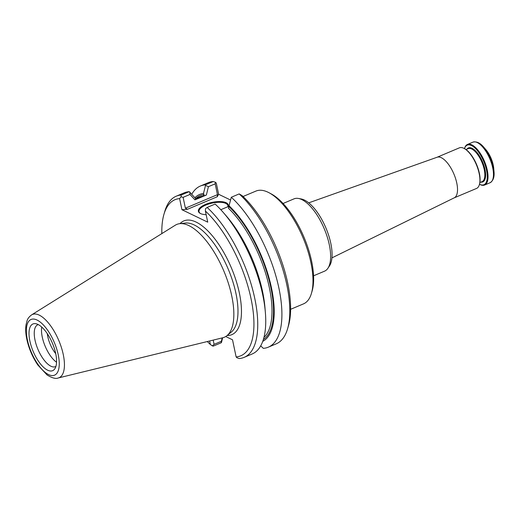 <?xml version="1.0" encoding="UTF-8"?>
<svg xmlns="http://www.w3.org/2000/svg" width="520" height="520" viewBox="0 0 520 520"><rect width="100%" height="100%" fill="white"/><g stroke="black" fill="none" stroke-linecap="round" stroke-linejoin="round"><path stroke-width="0.78" d="M262.736 341.354A79.957 33.033 -112.9 0 0 270.179 282.236A79.957 33.033 -112.9 0 0 229.034 205.751L228.462 208.26A77.61 32.065 -112.9 0 1 267.085 278.356A77.61 32.065 -112.9 0 1 263.939 337.435M215.482 182.306L216.281 183.138L218.621 194.266L217.263 196.742L217.451 194.669L215.169 183.833L215.482 182.306L213.258 181.525L205.361 184.853L205.504 185.439L208.429 186.674L206.362 195.033L203.144 196.053L204.035 194.597L203.508 193.44A79.957 33.033 -112.9 0 0 194.87 197.769M230.444 199.966L218.621 194.266M260.695 345.846L263.315 348.348A87.445 36.12 -112.9 0 0 268.3 347.178L276.192 343.85A87.445 36.12 -112.9 0 0 287.599 328.725L288.483 325.689A84.689 34.983 -112.9 0 0 242.067 195.572L239.181 193.921L231.29 197.249L229.034 205.751M215.169 183.833L208.429 186.674M205.504 185.439L203.508 193.44M225.725 336.525L232.525 339.8L236.132 356.915L236.925 357.754L239.155 358.534A87.445 36.12 -112.9 0 0 244.133 357.363L252.148 353.984A87.445 36.12 -112.9 0 0 265.35 312.234L264.94 307.378A79.957 33.033 -112.9 0 0 226.519 216.216L223.333 212.537A87.445 36.12 -112.9 0 0 215.137 204.055L207.123 207.435L205.484 208.754L205.387 211.029L207.733 222.157L181.942 209.722L179.602 198.601A84.689 34.983 -112.9 0 0 163.93 214.37A84.689 34.983 -112.9 0 0 161.837 233.603M228.969 206.271L220.805 209.709M179.602 198.601L181.083 196.8L181.201 195.033L189.215 191.659L196.099 199.024L194.935 199.849L189.969 194.454L183.112 197.34L185.393 208.182L187.512 209.274L181.942 209.722M206.362 195.033L194.935 199.849M58.195 377.988L222.716 337.779A61.211 25.285 -112.9 0 0 226.967 335.641A61.211 25.285 -112.9 0 0 223.841 271.024A61.211 25.285 -112.9 0 0 179.777 223.665A61.211 25.285 -112.9 0 0 175.279 225.212L31.603 314.886C29.146 316.739 27.625 318.714 27.04 320.801L26 324.948C25.415 329.147 25.688 333.931 26.819 339.287C28.88 348.601 32.552 357.175 37.83 365.014L47.086 374.978C52.156 378.06 55.861 379.06 58.195 377.988A34.313 14.176 -112.9 0 0 58.825 340.568A34.313 14.176 -112.9 0 0 31.603 314.886M236.132 356.915A84.689 34.983 -112.9 0 0 251.011 298.558A84.689 34.983 -112.9 0 0 205.387 211.029M207.324 341.543A84.689 34.983 -112.9 0 0 210.34 344.481L209.606 340.984M213.194 340.106L214.091 344.357L221.358 341.296L222.196 337.903M206.161 214.702A15.288 5.902 168.1 0 1 200.272 213.421A15.288 5.902 168.1 0 1 205.556 204.386A15.288 5.902 168.1 0 1 221.904 201.675A15.288 5.902 168.1 0 1 228.078 206.648M181.083 196.8L183.112 197.34M214.091 344.357L212.355 345.872L210.34 344.481M221.358 341.296L221.24 342.758L213.226 346.132L212.355 345.872M189.969 194.454L189.865 192.03M222.631 337.799L221.494 342.42M200.571 213.571A14.736 5.694 168.1 0 1 199.03 211.672A14.736 5.694 168.1 0 1 205.94 205.017A14.736 5.694 168.1 0 1 227.864 205.602A14.736 5.694 168.1 0 1 227.812 206.758M243.055 196.502L255.931 191.081A61.211 25.285 67.1 0 1 269.087 192.764A61.211 25.285 67.1 0 1 310.882 262.522A61.211 25.285 67.1 0 1 311.454 293.3A61.211 25.285 67.1 0 1 303.472 303.888L290.596 309.315M29.887 341.101A25.337 10.465 -112.9 0 0 42.302 366.06A25.337 10.465 -112.9 0 0 55.328 367.906A25.337 10.465 -112.9 0 0 52.442 343.259A25.337 10.465 -112.9 0 0 36.816 323.98A25.337 10.465 -112.9 0 0 29.887 341.101M38.285 324.61A22.724 9.386 -112.9 0 0 37.778 324.779A22.724 9.386 -112.9 0 0 35.022 340.138A22.724 9.386 -112.9 0 0 55.425 366.659A22.724 9.386 -112.9 0 0 55.9 366.418M41.736 327.067A22.724 9.386 -112.9 0 0 42.27 337.084A22.724 9.386 -112.9 0 0 56.55 362.226M47.294 333.645A18.629 7.696 -112.9 0 0 47.782 336.642A18.629 7.696 -112.9 0 0 55.725 353.652M189.215 191.659A87.445 36.12 -112.9 0 0 184.23 192.829L176.222 196.203A87.445 36.12 -112.9 0 0 164.814 211.334L163.93 214.37M181.201 195.033A87.445 36.12 -112.9 0 0 176.222 196.203M265.35 312.234A87.445 36.12 -112.9 0 0 223.333 212.537M244.133 357.363A87.445 36.12 -112.9 0 0 253.403 292.487A87.445 36.12 -112.9 0 0 207.123 207.435M205.361 184.853A87.445 36.12 -112.9 0 0 200.382 186.024A87.445 36.12 -112.9 0 0 191.834 194.161M213.258 181.525A87.445 36.12 -112.9 0 0 208.273 182.696L200.382 186.024M287.599 328.725A87.445 36.12 -112.9 0 0 239.181 193.921M268.3 347.178A87.445 36.12 -112.9 0 0 277.57 282.308A87.445 36.12 -112.9 0 0 231.29 197.249M454.188 197.86L476.509 188.455A22.035 9.1 -112.9 0 0 479.382 184.639A22.035 9.1 -112.9 0 0 476.34 164.613A22.035 9.1 -112.9 0 0 464.132 148.453A22.035 9.1 -112.9 0 0 459.394 147.843L437.073 157.255M454.09 197.899A22.035 9.1 -112.9 0 0 454.285 197.808A22.035 9.1 -112.9 0 0 453.921 174.064A22.035 9.1 -112.9 0 0 437.177 157.216L308.731 202.846M479.382 184.639L479.557 184.035A21.482 8.873 -112.9 0 0 476.593 164.508A21.482 8.873 -112.9 0 0 464.685 148.746L464.132 148.453M486.525 170.209A21.482 8.873 67.1 0 1 479.499 184.243L479.863 184.438A22.035 9.1 67.1 0 0 484.594 185.042A22.035 9.1 67.1 0 0 487.266 170.15A22.035 9.1 67.1 0 0 467.487 144.437A22.035 9.1 67.1 0 0 464.613 148.252L464.497 148.649A21.482 8.873 67.1 0 1 475.371 148.415A21.482 8.873 67.1 0 1 486.525 170.209M494 171.503L493.734 168.376A16.523 6.825 -112.9 0 0 485.797 149.539L483.743 147.167A21.346 8.821 67.1 0 1 493.363 167.264A21.346 8.821 67.1 0 1 494 171.503C494.553 177.021 493.233 180.772 490.041 182.748L484.594 185.042M313.567 275.802L324.526 271.18A39.247 16.211 -112.9 0 0 327.906 268.268L329.466 265.947A37.654 15.555 -112.9 0 0 325.93 228A37.654 15.555 -112.9 0 0 301.236 198.972L298.486 198.464A39.247 16.211 -112.9 0 0 294.041 198.848L283.082 203.469M327.906 268.268A39.247 16.211 -112.9 0 0 324.226 228.722A39.247 16.211 -112.9 0 0 298.486 198.464M269.087 192.764L271.317 193.953A59.007 24.375 67.1 0 1 311.61 261.196A59.007 24.375 67.1 0 1 312.163 290.869L311.454 293.3M263.334 339.579A78.715 32.52 -112.9 0 0 269.178 280.501A78.715 32.52 -112.9 0 0 228.924 206.596M204.035 194.597A78.715 32.52 -112.9 0 0 195.578 198.718M243.451 240.903A77.61 32.065 67.1 0 1 259.096 278.025M203.144 196.053A77.61 32.065 -112.9 0 0 199.647 197.002L195.416 198.783M226.967 335.641L231.283 332.098A59.611 24.622 -112.9 0 0 228.241 269.172A59.611 24.622 -112.9 0 0 185.328 223.047L179.777 223.665M227.143 335.491A61.73 25.499 -112.9 0 0 231.368 267.852A61.73 25.499 -112.9 0 0 180.005 223.639M217.263 196.742L187.512 209.274M217.451 194.669L185.393 208.182M27.398 339.898A30.225 12.487 -112.9 0 0 55.471 374.66A30.225 12.487 -112.9 0 0 45.52 327.411A30.225 12.487 -112.9 0 0 27.398 339.898M465.985 149.552L468.163 148.636A17.901 7.397 67.1 0 1 484.237 169.526A17.901 7.397 67.1 0 1 482.066 181.63L479.888 182.546M466.921 149.156A18.454 7.625 67.1 0 1 476.444 151.84A18.454 7.625 67.1 0 1 484.978 169.468A18.454 7.625 67.1 0 1 480.825 182.15M483.743 147.167C480.181 142.909 476.574 141.238 472.934 142.142A22.035 9.1 67.1 0 1 492.713 167.856A22.035 9.1 67.1 0 1 490.041 182.748M472.934 142.142L467.487 144.437M454.285 197.808L331.923 257.881"/></g></svg>
